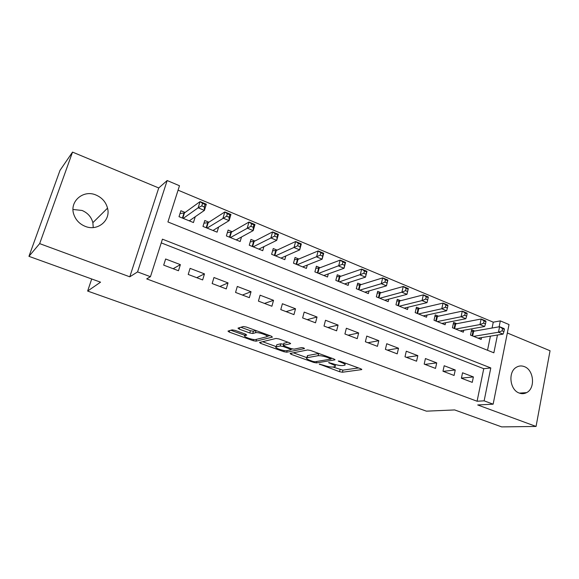 <?xml version="1.0" encoding="UTF-8"?>
<svg xmlns="http://www.w3.org/2000/svg" width="579" height="579" viewBox="0 0 579 579"><rect width="100%" height="100%" fill="white"/><g stroke="black" fill="none" stroke-linecap="round" stroke-linejoin="round"><path stroke-width="0.87" d="M319.239 364.053L339.555 371.711L342.413 372.232L361.752 369.597L360.818 368.787L340.43 361.354L338.245 360.999L341.588 362.563C344.794 363.815 345.829 364.698 344.7 365.233L342.696 365.559C340.278 365.733 337.13 365.168 333.251 363.865L328.575 362.548L331.81 364.097C334.973 365.313 336.015 366.181 334.937 366.695L333.026 367.006C330.703 367.173 327.634 366.616 323.82 365.342L319.239 364.053M73.012 209.46L82.066 210.466C87.733 212.891 91.337 216.959 92.872 222.669L93.233 227.554M85.207 226.353C97.598 231.586 110.965 220.447 107.535 208.158C105.892 202.049 102.063 197.685 96.042 195.051C83.267 189.282 68.973 201.673 73.902 214.686C75.9 220.186 79.67 224.073 85.207 226.353M519.247 393.054C521.795 393.995 524.234 393.858 526.572 392.642C535.575 388.437 533.939 369.88 524.328 366.616C521.52 365.544 518.842 365.769 516.302 367.31C507.797 371.986 509.831 390.029 519.247 393.054M235.074 330.37L232.15 329.864L227.974 331.108L229.212 332.085L253.153 340.684L256.027 341.19L272.412 337.116L271.254 336.131L246.372 327.055L243.346 326.534L237.983 328.134L239.221 329.154L249.781 332.976L252.748 333.49L255.469 332.744C258.299 331.81 269.944 336.015 266.658 336.775L255.896 339.497C253.182 340.351 241.921 336.327 244.997 335.588L246.734 335.118L245.532 334.141L235.074 330.37M28.95 256.338L59.999 170.371L72.534 152.103L39.661 243.621L28.95 256.338L100.551 282.168L87.632 291.056L426.419 411.162L454.66 409.932L501.682 426.897L536.06 426.448L477.704 404.96L493.134 404.185L484.131 400.834L477.089 401.233L146.697 278.89L150.446 276.704L137.563 271.913L167.165 180.539L179.49 185.736L167.924 221.96L493.858 352.814L497.462 335.031M39.661 243.621L129.783 276.813L137.563 271.913M290.108 353.436L291.114 354.312L313.615 362.396L316.474 362.91L334.959 359.856L333.967 358.994L310.648 350.49L307.623 349.962L290.108 353.436M283.848 351.706L260.644 343.376L259.501 342.457L276.009 338.44L279.035 338.961L289.413 342.746L290.52 343.702L283.37 345.287L284.477 346.213L291.157 348.63L294.11 349.144L301.601 347.595C303.367 347.733 304.322 348.073 304.467 348.616L286.714 352.22L283.848 351.706L284.166 350.541M536.06 426.448L550.05 350.751L507.342 332.99M185.114 212.464L180.887 210.734L179.012 216.684L193.451 222.546L195.268 216.705M208.903 222.206L204.778 220.519L202.968 226.418L217.082 232.15L218.623 227.033M232.157 231.723L228.126 230.073L226.382 235.921L240.169 241.523L241.501 236.992M254.883 241.03L250.946 239.417L249.259 245.221L262.743 250.693L263.901 246.625M277.102 250.128L273.252 248.55L271.623 254.304L284.81 259.66L285.831 255.976M298.829 259.023L295.058 257.481L293.495 263.184L306.392 268.424L307.297 265.059M320.086 267.73L316.395 266.217L314.889 271.877L327.504 277.001L328.307 273.91M340.879 276.241L337.267 274.764L335.82 280.381L348.16 285.389L348.884 282.538M361.224 284.571L357.699 283.124L356.295 288.697L368.374 293.604L369.033 290.955M381.148 292.728L377.689 291.317L376.343 296.839L388.169 301.645L388.755 299.177M400.646 300.711L397.266 299.329L395.964 304.807L407.544 309.512L408.079 307.203M419.746 308.535L416.439 307.174L415.179 312.617L426.52 317.22L427.012 315.056M438.455 316.192L435.213 314.867L434.004 320.259L445.113 324.768L445.555 322.735M456.788 323.697L453.603 322.394L452.438 327.75L463.323 332.172L463.736 330.247M461.391 378.239L472.261 382.364L473.39 376.936L462.549 372.782L461.391 378.239M442.986 371.24L454.074 375.46L455.246 369.981L444.18 365.74L442.986 371.24M424.19 364.104L435.509 368.403L436.725 362.881L425.427 358.553L424.19 364.104M404.996 356.809L416.562 361.202L417.821 355.636L406.284 351.214L404.996 356.809M385.397 349.361L397.208 353.849L398.511 348.24L386.736 343.723L385.397 349.361M365.371 341.755L377.436 346.343L378.796 340.684L366.76 336.073L365.371 341.755M344.918 333.982L357.243 338.664L358.654 332.961L346.358 328.25L344.918 333.982M324.008 326.042L336.609 330.826L338.071 325.072L325.507 320.259L324.008 326.042M302.636 317.922L315.512 322.814L317.031 317.01L304.185 312.088L302.636 317.922M280.779 309.613L293.951 314.621L295.529 308.773L282.393 303.736L280.779 309.613M258.429 301.123L271.898 306.24L273.534 300.342L260.101 295.196L258.429 301.123M235.559 292.438L249.346 297.671L251.04 291.722L237.296 286.453L235.559 292.438M212.16 283.544L226.266 288.907L228.032 282.899L213.962 277.515L212.16 283.544M188.211 274.446L202.65 279.932L204.481 273.874L190.086 268.359L188.211 274.446M477.089 401.233L483.747 368.707L161.244 242.883M180.373 264.639L165.637 258.994L163.691 265.131L178.477 270.748L180.373 264.639L173.143 268.721M492.078 328.025L493.272 322.185L178.071 190.165M487.525 350.273L490.413 336.167M474.744 331.05L471.624 329.777L470.503 335.089L481.171 339.417L481.547 337.6M91.714 278.984L87.632 291.056M129.783 276.813L158.74 187.965L72.534 152.103M158.74 187.965L167.165 180.539M493.272 322.185L500.321 320.889L509.021 324.558L493.134 404.185M484.131 400.834L490.797 367.94L162.431 239.163L150.446 276.704M499.127 326.802L500.321 320.889M483.747 368.707L490.797 367.94M473.39 376.936L461.42 378.101M455.246 369.981L443.232 371.334M436.725 362.881L424.979 364.401M417.821 355.636L406.357 357.323M398.511 348.24L387.344 350.107M378.796 340.684L367.94 342.732M358.654 332.961L348.124 335.205M338.071 325.072L327.88 327.511M317.031 317.01L307.203 319.659M295.529 308.773L286.077 311.632M273.534 300.342L264.487 303.425M251.04 291.722L242.413 295.044M228.032 282.899L219.846 286.467M204.481 273.874L196.759 277.696M332.889 367.028L342.934 370.133L358.524 367.954M331.21 358.387L331.948 358.263M293.379 352.792L306.899 357.663M312.899 361.419L314.911 361.781L331.036 359.067L327.497 357.431C323.487 356.078 320.288 355.513 317.914 355.738L306.877 357.742C305.777 358.278 306.87 359.175 310.149 360.428L312.899 361.419M318.855 353.487L317.914 355.738M307.203 356.49L307.442 355.6L318.486 353.537M276.299 346.64L262.598 341.704M287.879 342.189L283.884 343.383M292.446 348.999L291.034 349.296M276.357 346.843L276.234 346.872C273.288 347.588 284.043 351.373 286.894 350.635L290.897 349.81L289.811 348.913L283.153 346.503L280.214 345.989L276.357 346.843L276.61 345.475M283.645 344.273L280.808 343.796L280.214 345.989M276.943 344.671L280.808 343.796M240.878 327.273L250.41 330.739L253.378 331.246L255.925 330.537M267.129 336.348L269.923 335.646M230.833 330.254L245.055 335.379M478.073 338.158L503.035 334.126L498.468 332.237L499.59 326.722L473.651 331.246L471.32 331.231M502.565 328.611L499.59 326.722L504.143 328.619L504.389 329.371L502.565 328.611L502.116 330.826L503.947 331.586L504.389 329.371M502.116 330.826L498.468 332.237L473.629 336.356M503.947 331.586L503.035 334.126M460.16 330.884L484.63 326.505L479.969 324.573L481.135 319.007L455.709 323.907L453.277 323.914M484.087 320.904L481.135 319.007L485.781 320.954L485.955 321.678L484.087 320.904L483.624 323.133L485.491 323.907L485.955 321.678M483.624 323.133L479.969 324.573L455.63 329.046M485.491 323.907L484.63 326.505M441.886 323.458L465.842 318.718L461.079 316.742L462.288 311.133L437.406 316.416L434.858 316.438M465.219 313.022L462.288 311.133L467.036 313.123L467.123 313.818L465.219 313.022L464.734 315.273L466.645 316.069L467.123 313.818M464.734 315.273L461.079 316.742L437.254 321.584M466.645 316.069L465.842 318.718M423.227 315.881L446.641 310.764L441.777 308.745L443.029 303.092L418.726 308.773L416.055 308.817M445.939 304.974L443.029 303.092L447.885 305.119L447.885 305.792L445.939 304.974L445.439 307.246L447.386 308.057L447.885 305.792M445.439 307.246L441.777 308.745L418.501 313.963M447.386 308.057L446.641 310.764M404.185 308.144L427.02 302.636L422.048 300.573L423.358 294.87L399.655 300.971L396.861 301.037M426.238 296.752L423.358 294.87L428.315 296.947L428.228 297.584L426.238 296.752L425.717 299.039L427.707 299.871L428.228 297.584M425.717 299.039L422.048 300.573L399.358 306.19M427.707 299.871L427.02 302.636M384.731 300.248L406.972 294.327L401.891 292.221L403.245 286.475L380.179 293.003L377.255 293.097M406.096 288.349L403.245 286.475L408.318 288.588L406.972 294.327L408.13 289.196L406.096 288.349L405.553 290.651L407.594 291.498M405.553 290.651L401.891 292.221L379.81 298.243M408.13 289.196L408.318 288.588M364.871 292.178L386.475 285.831L381.279 283.681L382.69 277.884L360.283 284.868L357.229 284.991M385.505 279.751L382.69 277.884L387.872 280.048L386.475 285.831L387.59 280.62L385.505 279.751L384.941 282.082L387.025 282.943M384.941 282.082L381.279 283.681L359.834 290.137M387.59 280.62L387.872 280.048M344.577 283.934L365.508 277.146L360.196 274.945L361.665 269.105L339.967 276.552L336.768 276.711M364.452 270.965L361.665 269.105L366.963 271.312L365.508 277.146L366.579 271.855L364.452 270.965L363.865 273.31L365.993 274.193M363.865 273.31L339.432 281.85M366.579 271.855L366.963 271.312M323.842 275.51L344.071 268.265L338.635 266.014L340.163 260.116L319.203 268.063L315.852 268.258M342.913 261.976L340.163 260.116L345.583 262.381L344.071 268.265L345.091 262.888L342.913 261.976L342.305 264.342L344.483 265.247M342.305 264.342L318.588 273.375M345.091 262.888L345.583 262.381M302.651 266.905L322.141 259.175L316.575 256.873L318.161 250.931L297.982 259.378L294.479 259.616M320.875 252.777L318.161 250.931L323.712 253.247L322.141 259.175L323.104 253.711L320.875 252.777L320.245 255.165L322.474 256.092M320.245 255.165L297.273 264.719M323.104 253.711L323.712 253.247M280.981 258.104L299.698 249.875L294.002 247.523L295.652 241.523L276.277 250.512L272.615 250.794M298.323 243.368L295.652 241.523L301.326 243.897L299.698 249.875L300.602 244.316L298.323 243.368L297.664 245.771L299.944 246.719M297.664 245.771L275.488 255.875M300.602 244.316L301.326 243.897M258.827 249.108L276.719 240.357L270.892 237.94L272.608 231.897L254.065 241.45L250.258 241.783M275.235 233.728L272.608 231.897L278.419 234.321L276.719 240.357L277.565 234.705L275.235 233.728L274.547 236.152L276.885 237.122M274.547 236.152L253.211 246.82M277.565 234.705L278.419 234.321M236.167 239.901L253.197 230.608L247.226 228.14L249.006 222.039L231.347 232.186L227.381 232.57M251.59 223.863L249.006 222.039L254.963 224.522L253.197 230.608L253.269 227.301L253.986 224.855L251.59 223.863L250.881 226.309L253.269 227.301M250.881 226.309L230.42 237.564M253.986 224.855L254.963 224.522M213.282 230.608L213.398 230.232M212.985 230.485L229.103 220.628L222.987 218.095L224.84 211.943L208.208 222.654L203.974 223.154M227.373 213.752L224.84 211.943L230.934 214.491L229.103 220.628L229.089 217.241L229.827 214.773L227.373 213.752L226.635 216.22L229.089 217.241M226.635 216.22L207.108 228.097M229.827 214.773L230.934 214.491M189.883 221.098L190.151 220.23M189.261 220.845L204.416 210.401L198.148 207.803L200.081 201.601L184.455 212.934L180.004 213.528M202.563 203.395L200.081 201.601L206.327 204.206L204.416 210.401L204.307 206.927L205.075 204.445L202.563 203.395L201.789 205.885L204.307 206.927M201.789 205.885L198.148 207.803L183.239 218.399M205.075 204.445L206.327 204.206M319.999 364.097L319.861 364.64M339.077 361.014L338.932 361.593M329.335 362.584L329.198 363.149M331.984 363.409L331.81 364.097M341.769 361.839L341.588 362.563M361.701 369.214L361.6 369.634M342.934 370.133L342.413 372.232M340.083 369.612L339.555 371.711M334.952 359.479L334.85 359.885M316.851 361.455L316.474 362.91M313.796 361.672L313.615 362.396M291.411 353.176L291.114 354.312M330.515 357.742L330.334 358.466M327.685 356.707L327.497 357.431M307.702 355.535L307.145 357.684M260.999 342.088L260.644 343.376M290.571 343.34L290.47 343.716M284.014 343.065L283.421 345.272M287.155 350.584L286.714 352.22M289.999 348.211L289.811 348.913M283.377 345.67L283.153 346.503M244.997 335.588L245.416 334.105L245.018 335.581M256.077 330.595L255.469 332.744M253.378 331.246L252.748 333.49M250.41 330.739L249.781 332.976M239.655 327.634L239.221 329.154M256.54 339.337L256.027 341.19M253.493 339.475L253.153 340.684M229.639 330.616L229.212 332.085M473.651 331.246L472.659 335.958M473.014 331.282L472.073 335.726M455.709 323.907L454.681 328.662M455.08 323.951L454.11 328.431M437.406 316.416L436.342 321.207M436.783 316.467L435.777 320.983M418.726 308.773L417.618 313.601M418.11 308.831L417.068 313.377M399.655 300.971L398.504 305.842M399.047 301.037L397.961 305.618M380.179 293.003L378.984 297.91M379.578 293.075L378.456 297.7M360.283 284.868L359.045 289.811M359.704 284.94L358.531 289.601M339.967 276.552L338.679 281.539M339.388 276.639L338.179 281.336M319.203 268.063L317.871 273.085M318.638 268.157L317.386 272.89M297.982 259.378L296.6 264.444M297.432 259.479L296.13 264.256M276.284 250.504L274.851 255.614M275.749 250.613L274.395 255.426M254.109 241.429L252.618 246.582M253.58 241.552L252.176 246.401M231.419 232.15L229.877 237.347M230.912 232.28L229.45 237.173M208.208 222.654L206.609 227.894M207.716 222.792L206.204 227.728M184.455 212.934L182.79 218.218M183.977 213.086L182.414 218.066M107.535 208.158L92.872 222.669M526.572 392.642L519.399 393.112M335.473 364.575L335.154 365.819M345.229 363.105L344.932 364.3M331.297 358.025L331.087 358.857M307.442 355.6L306.877 357.742M283.971 343.079L283.37 345.287M276.827 344.7L276.234 346.872M291.208 348.645L290.976 349.513M267.245 334.669L266.897 335.907M276.277 250.512L274.844 255.607M254.065 241.45L252.582 246.567M231.347 232.186L229.82 237.318M208.107 222.705L206.529 227.858M184.325 213.007L182.696 218.182"/></g></svg>
